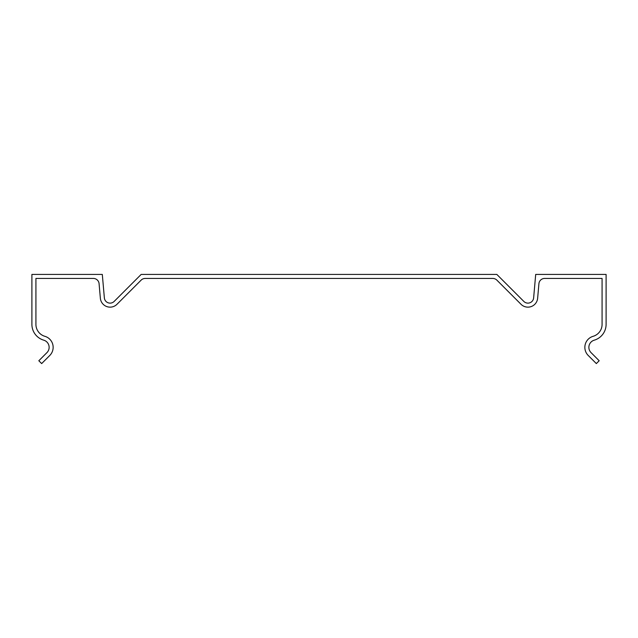 <?xml version="1.0" encoding="UTF-8"?>
<svg xmlns="http://www.w3.org/2000/svg" width="638" height="638" viewBox="0 0 638 638"><rect width="100%" height="100%" fill="white"/><g stroke="black" fill="none" stroke-linecap="round" stroke-linejoin="round"><path stroke-width="0.48" stroke-dasharray="3.19 2.39" d="M35.919 278.439L93.363 278.439A5.742 5.742 0 0 1 99.081 283.679L100.357 298.233A9.761 9.761 0 0 0 116.985 304.286L141.15 280.122A5.742 5.742 0 0 1 145.209 278.439L492.791 278.439A5.742 5.742 0 0 1 496.85 280.122L521.015 304.286A9.761 9.761 0 0 0 537.643 298.233L538.919 283.679A5.742 5.742 0 0 1 544.637 278.439L602.081 278.439L602.081 324.375A12.441 12.441 0 0 1 593.125 336.314A11.484 11.484 0 0 0 588.22 355.462L596.339 363.58L599.178 360.741L591.059 352.623A7.465 7.465 0 0 1 594.249 340.174A16.46 16.46 0 0 0 606.1 324.375L606.1 274.42L535.697 274.42L533.639 297.89A5.742 5.742 0 0 1 523.862 301.447L496.835 274.42L141.165 274.42L114.138 301.447A5.742 5.742 0 0 1 104.361 297.89L102.303 274.42L31.9 274.42L31.9 324.375A16.46 16.46 0 0 0 43.751 340.174A7.465 7.465 0 0 1 46.941 352.623L38.822 360.741L41.661 363.58L49.78 355.462A11.484 11.484 0 0 0 44.875 336.314A12.441 12.441 0 0 1 35.919 324.375L35.919 278.439"/><path stroke-width="0.96" d="M35.919 278.439L35.919 324.375A12.441 12.441 0 0 0 44.875 336.314A11.484 11.484 0 0 1 49.78 355.462L41.661 363.58L38.822 360.741L46.941 352.623A7.465 7.465 0 0 0 43.751 340.174A16.46 16.46 0 0 1 31.9 324.375L31.9 274.42L102.303 274.42L104.361 297.89A5.742 5.742 0 0 0 114.138 301.447L141.165 274.42L496.835 274.42L523.862 301.447A5.742 5.742 0 0 0 533.639 297.89L535.697 274.42L606.1 274.42L606.1 324.375A16.46 16.46 0 0 1 594.249 340.174A7.465 7.465 0 0 0 591.059 352.623L599.178 360.741L596.339 363.58L588.22 355.462A11.484 11.484 0 0 1 593.125 336.314A12.441 12.441 0 0 0 602.081 324.375L602.081 278.439L544.637 278.439A5.742 5.742 0 0 0 538.919 283.679L537.643 298.233A9.761 9.761 0 0 1 521.015 304.286L496.85 280.122A5.742 5.742 0 0 0 492.791 278.439L145.209 278.439A5.742 5.742 0 0 0 141.15 280.122L116.985 304.286A9.761 9.761 0 0 1 100.357 298.233L99.081 283.679A5.742 5.742 0 0 0 93.363 278.439L35.919 278.439"/></g></svg>
